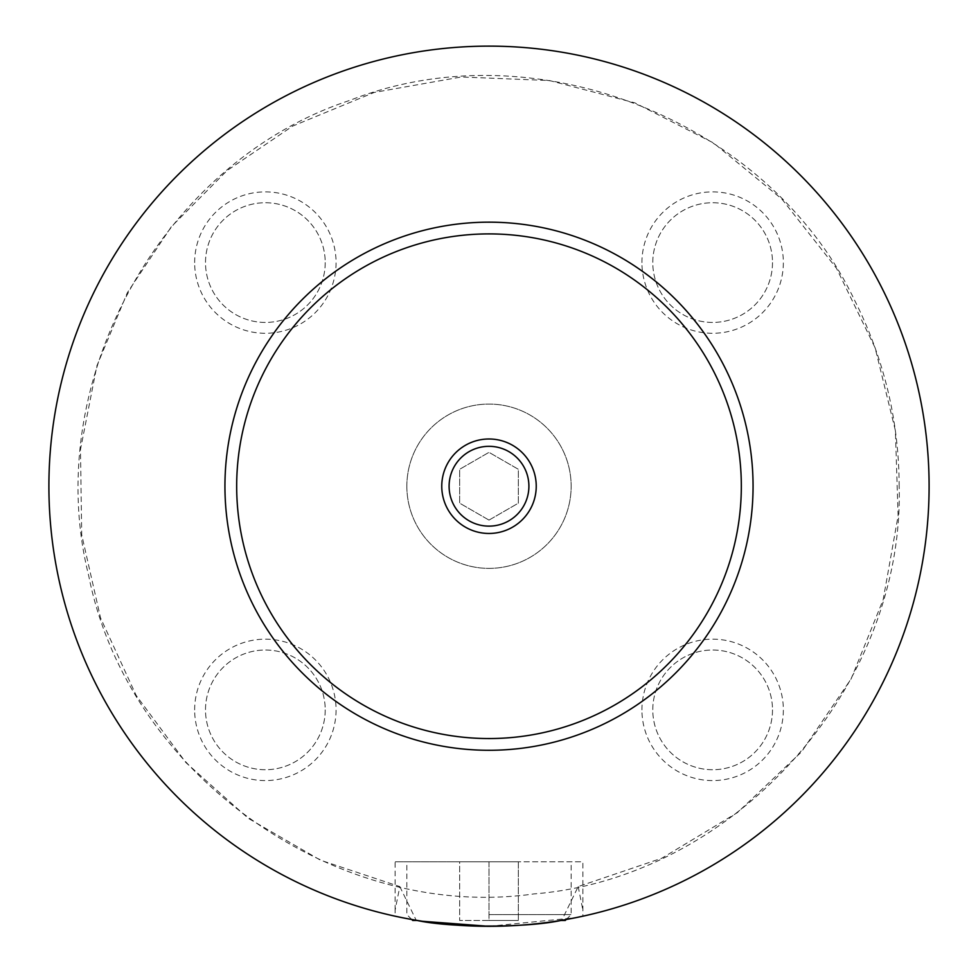 <?xml version="1.0" encoding="UTF-8"?>
<svg xmlns="http://www.w3.org/2000/svg" width="978" height="978" viewBox="0 0 978 978"><rect width="100%" height="100%" fill="white"/><g stroke="black" fill="none" stroke-linecap="round" stroke-linejoin="round"><path stroke-width="0.73" stroke-dasharray="4.89 3.67" d="M399.819 886.581L416.188 920.261A440.1 440.1 0 0 1 51.602 437.557A440.1 440.1 0 0 1 513.377 46.797A440.1 440.1 0 0 1 561.812 920.261L578.181 886.581L661.813 858.219L737.436 812.608L801.532 751.862L851.153 678.818L883.146 599.771L898.11 515.809L895.383 430.589L875.09 347.752L836.508 268.327L781.813 198.986L713.549 142.971L634.869 102.861L549.428 80.526L461.2 76.993L374.244 92.433L292.618 126.125L227.067 170.575L171.284 226.81L127.348 292.703L96.895 365.821L80.477 449.501L81.712 534.77L100.551 617.937L136.174 695.407L185.906 762.583L248.204 818.28L320.515 860.2L399.819 886.581L395.112 910.151L395.112 916.19A440.1 440.1 0 0 1 53.411 423.364A440.1 440.1 0 0 1 520.516 47.25A440.1 440.1 0 0 1 929.1 486.225A440.1 440.1 0 0 1 489 926.325A440.1 440.1 0 0 1 48.9 486.225A440.1 440.1 0 0 1 489 46.125A440.1 440.1 0 0 1 929.1 486.225A440.1 440.1 0 0 1 489 926.325A440.1 440.1 0 0 1 48.9 486.225A440.1 440.1 0 0 1 489 46.125A440.1 440.1 0 0 1 929.1 486.225A440.1 440.1 0 0 1 268.95 867.364A440.1 440.1 0 0 1 268.95 105.086A440.1 440.1 0 0 1 929.1 486.225A440.1 440.1 0 0 1 582.888 916.19L582.888 861.777L406.848 861.777L582.888 861.777M578.181 886.581L582.888 910.151M406.848 486.225A82.152 82.152 0 0 1 489 404.073A82.152 82.152 0 0 1 571.152 486.225A82.152 82.152 0 0 1 489 568.377A82.152 82.152 0 0 1 406.848 486.225A82.152 82.152 0 0 1 489 404.073A82.152 82.152 0 0 1 571.152 486.225A82.152 82.152 0 0 1 489 568.377A82.152 82.152 0 0 1 406.848 486.225M489 914.589L571.152 914.589L489 914.589M412.716 920.457L417.374 920.457M560.626 920.457L565.284 920.457M489 926.325L575.724 917.694M489 861.777L395.112 861.777L489 861.777L489 920.457L459.66 920.457L518.34 920.457L489 920.457L489 861.777L518.34 861.777L518.34 920.457L518.34 861.777L459.66 861.777L459.66 920.457L459.66 861.777L489 861.777M402.276 917.694L422.582 921.288M449.098 486.225A39.902 39.902 0 0 0 489 526.127A39.902 39.902 0 0 0 528.902 486.225A39.902 39.902 0 0 0 489 446.323A39.902 39.902 0 0 0 449.098 486.225M641.935 262.581A70.709 70.709 0 0 1 712.644 191.871A70.709 70.709 0 0 1 783.354 262.581A70.709 70.709 0 0 1 712.644 333.29A70.709 70.709 0 0 1 641.935 262.581M772.498 262.581A59.854 59.854 0 0 1 712.644 322.434A59.854 59.854 0 0 1 652.791 262.581A59.854 59.854 0 0 1 712.644 202.727A59.854 59.854 0 0 1 772.498 262.581A59.854 59.854 0 0 1 712.644 322.434A59.854 59.854 0 0 1 652.791 262.581A59.854 59.854 0 0 1 712.644 202.727A59.854 59.854 0 0 1 772.498 262.581M194.646 262.581A70.709 70.709 0 0 1 265.356 191.871A70.709 70.709 0 0 1 336.065 262.581A70.709 70.709 0 0 1 265.356 333.29A70.709 70.709 0 0 1 194.646 262.581M325.209 262.581A59.854 59.854 0 0 1 265.356 322.434A59.854 59.854 0 0 1 205.502 262.581A59.854 59.854 0 0 1 265.356 202.727A59.854 59.854 0 0 1 325.209 262.581A59.854 59.854 0 0 1 265.356 322.434A59.854 59.854 0 0 1 205.502 262.581A59.854 59.854 0 0 1 265.356 202.727A59.854 59.854 0 0 1 325.209 262.581M641.935 709.869A70.709 70.709 0 0 1 712.644 639.16A70.709 70.709 0 0 1 783.354 709.869A70.709 70.709 0 0 1 712.644 780.578A70.709 70.709 0 0 1 641.935 709.869M772.498 709.869A59.854 59.854 0 0 1 712.644 769.723A59.854 59.854 0 0 1 652.791 709.869A59.854 59.854 0 0 1 712.644 650.015A59.854 59.854 0 0 1 772.498 709.869A59.854 59.854 0 0 1 712.644 769.723A59.854 59.854 0 0 1 652.791 709.869A59.854 59.854 0 0 1 712.644 650.015A59.854 59.854 0 0 1 772.498 709.869M194.646 709.869A70.709 70.709 0 0 1 265.356 639.16A70.709 70.709 0 0 1 336.065 709.869A70.709 70.709 0 0 1 265.356 780.578A70.709 70.709 0 0 1 194.646 709.869M325.209 709.869A59.854 59.854 0 0 1 265.356 769.723A59.854 59.854 0 0 1 205.502 709.869A59.854 59.854 0 0 1 265.356 650.015A59.854 59.854 0 0 1 325.209 709.869A59.854 59.854 0 0 1 265.356 769.723A59.854 59.854 0 0 1 205.502 709.869A59.854 59.854 0 0 1 265.356 650.015A59.854 59.854 0 0 1 325.209 709.869M224.94 486.225A264.06 264.06 0 0 1 489 222.165A264.06 264.06 0 0 1 753.06 486.225A264.06 264.06 0 0 1 489 750.285A264.06 264.06 0 0 1 224.94 486.225M489 520.1L459.66 503.169L459.66 469.281L489 452.349L518.34 469.281L518.34 503.169L489 520.1L459.66 503.169L459.66 469.281L489 452.349L518.34 469.281L518.34 503.169L489 520.1M899.173 486.225C898.953 420.626 884.051 358.559 854.466 300.014C768.586 120.196 534.893 27.665 350.063 100.306C161.346 162.152 40.269 382.41 88.705 575.7C127.482 773.5 335.136 921.875 534.012 893.916C734.197 877.828 904.479 687.717 899.173 486.225M566.25 919.491L571.152 914.589L571.152 861.777M411.75 919.491L406.848 914.589L406.848 861.777M395.112 910.151L395.112 861.777"/><path stroke-width="1.47" d="M417.374 920.457L412.716 920.457L411.75 919.491M566.25 919.491L565.284 920.457L560.626 920.457M575.724 917.694L582.888 916.19M395.112 916.19L402.276 917.694M422.582 921.288L489 926.325M416.188 920.261C450.112 927.988 527.888 927.988 561.812 920.261M536.237 486.225A47.237 47.237 0 0 0 489 438.988A47.237 47.237 0 0 0 441.763 486.225A47.237 47.237 0 0 0 489 533.462A47.237 47.237 0 0 0 536.237 486.225M449.098 486.225A39.902 39.902 0 0 0 489 526.127A39.902 39.902 0 0 0 528.902 486.225A39.902 39.902 0 0 0 489 446.323A39.902 39.902 0 0 0 449.098 486.225M753.06 486.225A264.06 264.06 0 0 1 489 750.285A264.06 264.06 0 0 1 224.94 486.225A264.06 264.06 0 0 1 489 222.165A264.06 264.06 0 0 1 753.06 486.225M929.1 486.225A440.1 440.1 0 0 1 489 926.325A440.1 440.1 0 0 1 48.9 486.225A440.1 440.1 0 0 1 489 46.125A440.1 440.1 0 0 1 929.1 486.225M741.324 486.225A252.324 252.324 0 0 0 489 233.901A252.324 252.324 0 0 0 236.676 486.225A252.324 252.324 0 0 0 489 738.549A252.324 252.324 0 0 0 741.324 486.225"/></g></svg>
